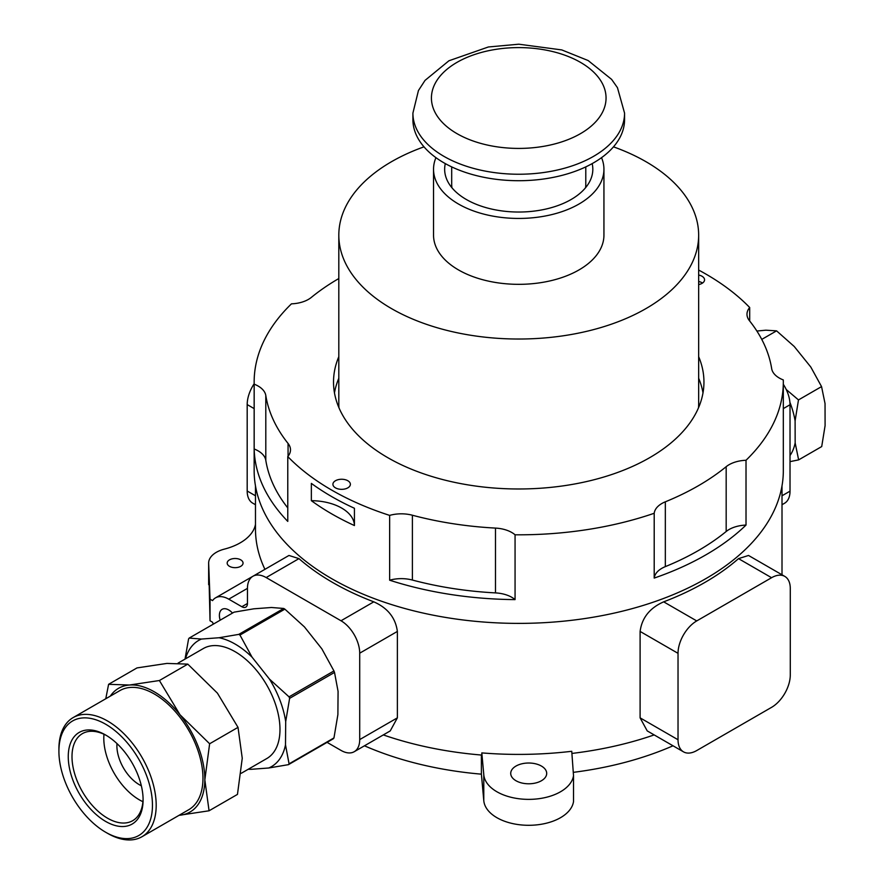 <?xml version="1.0" encoding="UTF-8"?>
<svg xmlns="http://www.w3.org/2000/svg" width="884" height="884" viewBox="0 0 884 884"><rect width="100%" height="100%" fill="white"/><g stroke="black" fill="none" stroke-linecap="round" stroke-linejoin="round"><path stroke-width="1.33" d="M232.514 613.065A13.227 7.636 -120 0 0 222.127 609.319A13.227 7.636 -120 0 0 220.182 620.181M252.935 576.257L288.957 555.461L298.958 558.633L266.161 577.561A26.454 15.271 -120 0 0 252.935 576.257A26.454 15.271 -120 0 0 247.454 588.368L228.746 599.164A26.454 15.271 -120 0 0 215.519 597.86A26.454 15.271 -120 0 0 212.547 600.612L210.038 599.164L210.038 620.778L212.547 622.226A26.454 15.271 -120 0 0 213.342 624.137M298.958 558.633A263.266 151.993 0 0 0 373.799 601.838C387.711 607.982 395.568 617.85 397.369 631.43L397.369 717.852L390.253 730.902L354.23 751.709A26.454 15.271 -120 0 1 341.003 750.394L327.08 742.361M354.23 751.709A26.454 15.271 -120 0 0 359.711 739.588L359.711 653.177A26.454 15.271 -120 0 0 341.003 620.767L266.161 577.561M228.746 599.164L241.84 606.733A7.934 4.586 -120 0 0 245.807 607.12A7.934 4.586 -120 0 0 247.454 603.485L247.454 588.368M783.323 384.308A26.454 15.271 -120 0 1 790.02 404.739L790.02 491.15L782.009 495.78M782.009 504.731L784.539 503.261A26.454 15.271 -120 0 0 790.02 491.15M383.313 734.913A263.266 151.993 0 0 0 481.813 755.069L481.813 752.903A263.266 151.993 0 0 0 571.749 751.289L573.517 775.699A44.985 25.968 0 0 1 527.892 799.368A44.985 25.968 0 0 1 483.791 774.76L481.813 752.903M240.724 559.848A7.934 4.586 0 0 0 232.072 558.854A7.934 4.586 0 0 0 227.177 563.086A7.934 4.586 0 0 0 235.111 567.672A7.934 4.586 0 0 0 243.045 563.086A7.934 4.586 0 0 0 240.724 559.848M255.476 485.891L255.476 528.963A263.266 151.993 0 0 0 264.924 569.329M208.657 584.357A26.454 15.271 0 0 0 208.646 584.689L208.646 563.086A26.454 15.271 0 0 1 224.348 549.13A52.918 30.553 0 0 0 255.476 524.378M208.646 563.086A26.454 15.271 0 0 0 208.657 563.428L210.038 599.164M210.038 620.778L208.657 563.428M771.577 707.344L696.736 750.549A26.454 15.271 120 0 1 683.509 751.853A26.454 15.271 120 0 1 678.028 739.742L678.028 653.331A26.454 15.271 120 0 1 696.736 620.922L771.577 577.716A26.454 15.271 120 0 1 784.804 576.401A26.454 15.271 120 0 1 790.285 588.523L790.285 674.934A26.454 15.271 120 0 1 771.577 707.344M571.904 753.433A263.266 151.993 0 0 0 654.16 734.913M784.804 576.401L748.516 555.461L738.516 558.633A263.266 151.993 0 0 1 663.674 601.838C649.762 607.982 641.906 617.85 640.104 631.43L640.104 717.852L647.221 730.902L683.509 751.853M481.393 755.024L481.393 774.163A255.332 147.407 180 0 1 364.462 745.798M573.517 775.699L573.517 801.622A44.985 25.968 0 0 1 527.892 825.291A44.985 25.968 0 0 1 483.791 800.683L481.393 774.163M254.15 383.767A26.454 15.271 120 0 0 247.188 404.585L247.188 491.007A26.454 15.271 120 0 0 252.669 503.118L255.476 504.731M673.011 745.798A255.332 147.407 180 0 1 573.274 772.351M541.428 766.063A17.989 10.387 0 0 0 521.825 763.809A17.989 10.387 0 0 0 510.72 773.401A17.989 10.387 0 0 0 528.709 783.788A17.989 10.387 0 0 0 546.699 773.401A17.989 10.387 0 0 0 541.428 766.063M698.515 407.767A179.916 103.881 0 0 0 698.658 403.656L698.658 235.144A179.916 103.881 0 0 0 645.961 161.695A179.916 103.881 0 0 0 613.485 146.843M423.988 146.843A179.916 103.881 0 0 0 338.815 235.144A179.916 103.881 0 0 0 391.513 308.604A179.916 103.881 0 0 0 587.595 331.113A179.916 103.881 0 0 0 698.658 235.144M338.815 235.144L338.815 403.656A179.916 103.881 0 0 0 338.959 407.767M338.815 356.672A185.209 106.931 0 0 0 333.522 382.054A185.209 106.931 0 0 0 387.778 457.669A185.209 106.931 0 0 0 589.617 480.841A185.209 106.931 0 0 0 703.951 382.054A185.209 106.931 0 0 0 698.658 356.672M703.001 392.861A185.209 106.931 0 0 0 698.658 378.275M338.815 378.275A185.209 106.931 0 0 0 334.472 392.861M698.658 284.582A8.729 5.039 0 0 0 704.559 279.808A8.729 5.039 0 0 0 702.006 276.25A8.729 5.039 0 0 0 698.658 275.046M335.467 487.858A8.729 5.039 0 0 0 344.992 488.951A8.729 5.039 0 0 0 350.373 484.299A8.729 5.039 0 0 0 347.821 480.73A8.729 5.039 0 0 0 338.307 479.636A8.729 5.039 0 0 0 332.914 484.299A8.729 5.039 0 0 0 335.467 487.858M515.063 599.606A26.454 15.271 0 0 0 495.493 592.899A254.006 146.645 0 0 1 412.397 580.048A26.454 15.271 0 0 0 389.645 580.202A264.592 152.755 0 0 0 515.063 599.606L515.063 534.798A264.592 152.755 0 0 0 654.204 513.273A26.454 15.271 0 0 1 665.332 501.814A254.006 146.645 0 0 0 726.173 466.697A26.454 15.271 0 0 1 746.019 460.266A264.592 152.755 0 0 0 783.323 382.054A264.592 152.755 0 0 0 783.301 379.932A26.454 15.271 0 0 1 771.677 368.639A254.006 146.645 0 0 0 749.411 320.66A26.454 15.271 0 0 1 746.98 314.262A26.454 15.271 0 0 1 749.698 307.522A264.592 152.755 0 0 0 705.83 274.04A264.592 152.755 0 0 0 698.658 270.051M338.815 278.537A254.006 146.645 0 0 0 311.312 297.422A26.454 15.271 0 0 1 291.455 303.842A264.592 152.755 0 0 0 254.15 382.054A264.592 152.755 0 0 0 254.172 384.175A26.454 15.271 0 0 1 265.797 395.468A254.006 146.645 0 0 0 288.062 443.448A26.454 15.271 0 0 1 290.493 449.846A26.454 15.271 0 0 1 287.775 456.586A264.592 152.755 0 0 0 331.644 490.067A264.592 152.755 0 0 0 389.645 515.394A26.454 15.271 0 0 1 412.397 515.228A254.006 146.645 0 0 0 495.493 528.091A26.454 15.271 0 0 1 515.063 534.798M254.15 382.054L254.15 470.631A264.592 152.755 0 0 0 331.644 578.644A264.592 152.755 0 0 0 619.993 611.761A264.592 152.755 0 0 0 783.323 470.631L783.323 382.054M749.698 321.014L749.698 307.522M746.019 525.074A26.454 15.271 0 0 0 726.173 531.505A254.006 146.645 0 0 1 665.332 566.622A26.454 15.271 0 0 0 654.204 578.081A264.592 152.755 0 0 0 746.019 525.074L746.019 460.266M654.204 578.081L654.204 513.273M389.645 580.202L389.645 515.394M331.644 496.554A264.592 152.755 0 0 0 354.429 508.267L354.429 525.549A264.592 152.755 0 0 1 331.644 513.836A264.592 152.755 0 0 1 311.356 500.675L311.356 483.393A264.592 152.755 0 0 0 331.644 496.554M287.775 507.902A254.006 146.645 0 0 1 265.797 460.288A26.454 15.271 0 0 0 254.172 448.995A264.592 152.755 0 0 0 287.775 521.394L287.775 456.586M254.172 448.995L254.172 384.175M311.356 500.675A43.659 25.205 180 0 1 341.644 508.057A43.659 25.205 180 0 1 354.429 525.549M698.658 281.521A8.729 5.039 180 0 1 702.006 282.725A8.729 5.039 180 0 1 702.515 283.046M435.934 157.672A85.195 49.184 0 0 0 433.536 169.253L433.536 235.144A85.195 49.184 0 0 0 458.498 269.929A85.195 49.184 0 0 0 551.34 280.593A85.195 49.184 0 0 0 603.938 235.144L603.938 169.253A85.195 49.184 0 0 0 601.54 157.672M433.536 169.253A85.195 49.184 0 0 0 458.498 204.038A85.195 49.184 0 0 0 551.34 214.702A85.195 49.184 0 0 0 603.938 169.253M445.304 163.617A74.09 42.775 0 0 0 444.652 169.253A74.09 42.775 0 0 0 466.354 199.508A74.09 42.775 0 0 0 547.086 208.779A74.09 42.775 0 0 0 592.821 169.253A74.09 42.775 0 0 0 592.169 163.617M412.905 113.13L412.905 119.616A105.837 61.106 0 0 0 503.692 180.093A105.837 61.106 0 0 0 620.292 136.821A105.837 61.106 0 0 0 624.568 119.616L624.568 113.13A105.837 61.106 0 0 1 620.292 130.335A105.837 61.106 0 0 1 503.692 173.618A105.837 61.106 0 0 1 412.905 113.13L418.441 90.544L425.027 80.4L448.917 60.775L488.388 46.974L518.798 44.2L561.782 49.924L588.147 60.543L611.606 79.372L617.452 87.66L624.568 113.13M451.691 166.888L451.691 184.424A67.051 38.708 0 0 0 451.945 187.762M585.539 187.762A67.051 38.708 0 0 0 585.783 184.424L585.783 166.888M756.881 331.036L765.853 330.196L776.583 330.848L794.23 346.484L810.783 367.004L821.556 386.606L825.037 403.568L825.092 425.635L821.711 446.564L798.639 459.879L790.02 461.636M790.02 455.514A64.919 37.482 60 0 0 795.158 442.917L798.639 459.879M789.92 402.375A64.919 37.482 60 0 1 795.103 420.85L798.484 399.922L821.556 386.606M786.23 389.512L798.484 399.922M795.158 442.917L795.103 420.85M761.765 339.401L776.583 330.848M241.233 773.301L266.835 758.516A63.504 36.664 -120 0 0 274.184 700.614A63.504 36.664 -120 0 0 203.331 648.536L178.027 663.144M248.979 768.837A72.853 42.067 -120 0 0 251.111 769.312L268.725 767.997A72.853 42.067 -120 0 0 285.499 744.869L285.698 721.631A72.853 42.067 -120 0 0 269.465 679.089L252.05 657.155A72.853 42.067 -120 0 0 219.055 637.74L201.442 639.055A72.853 42.067 -120 0 0 185.474 658.845M201.442 639.055L189.176 638.082L234.072 612.159L253.83 608.811L271.443 607.496L283.709 608.457A82.024 47.36 -120 0 1 284.869 609.142L304.439 626.911L321.853 648.845L333.942 670.934A82.024 47.36 -120 0 1 334.517 672.426L338.075 691.387L337.887 714.626L333.964 737.919L289.068 763.842A82.024 47.36 -120 0 1 288.471 764.649L333.378 738.726A82.024 47.36 -120 0 0 333.964 737.919M334.517 672.426L289.609 698.349A82.024 47.36 -120 0 0 289.046 696.857L333.942 670.934M284.869 609.142L239.962 635.066A82.024 47.36 -120 0 0 238.802 634.38L283.709 608.457M189.176 638.082A82.024 47.36 -120 0 0 188.59 638.9L185.01 659.11M285.499 744.869L289.068 763.842M268.725 767.997L288.471 764.649M285.698 721.631L289.609 698.349M269.465 679.089L289.046 696.857M252.05 657.155L239.962 635.066M219.055 637.74L238.802 634.38M251.111 769.312L248.216 769.268M116.986 743.588A31.747 18.332 -120 0 0 141.341 785.765M179.154 815.291L179.087 815.291A71.438 41.25 -120 0 0 179.154 815.291A71.438 41.25 -120 0 0 204.834 779.876L209.066 810.783L179.154 815.291M209.63 743.764L204.834 779.876A71.438 41.25 -120 0 0 179.993 714.747L209.63 743.764L238.017 727.366L217.42 693.144L187.795 664.127L166.91 663.42L136.998 667.917L108.599 684.315L129.484 685.023L159.396 680.525L179.993 714.747A71.438 41.25 -120 0 0 129.484 685.023A71.438 41.25 -120 0 0 110.29 696.139M105.771 698.747L108.599 684.315M209.066 810.783L237.465 794.396L242.249 758.273L238.017 727.366M159.396 680.525L187.795 664.127M105.682 832.253L107.55 833.325A68.797 39.714 -120 0 0 141.948 836.739L188.723 809.733A68.797 39.714 -120 0 0 196.679 746.991A68.797 39.714 -120 0 0 119.926 690.581L73.151 717.587A68.797 39.714 -120 0 0 58.908 749.079L58.908 751.234A66.145 38.189 -120 0 0 105.682 832.253A66.145 38.189 -120 0 0 146.412 775.202A66.145 38.189 -120 0 0 93.792 719.145A66.145 38.189 -120 0 0 58.908 751.234M141.948 836.739A68.797 39.714 -120 0 0 149.904 773.997A68.797 39.714 -120 0 0 73.151 717.587M138.258 775.809A52.918 30.553 -120 0 0 105.682 735.035A52.918 30.553 -120 0 0 68.256 756.638A52.918 30.553 -120 0 0 105.682 821.446A52.918 30.553 -120 0 0 143.097 799.843A52.918 30.553 -120 0 0 138.258 775.809M103.98 734.261A50.266 29.028 -120 0 0 142.921 801.689M106.621 735.587A50.266 29.028 -120 0 0 82.411 733.621A50.266 29.028 -120 0 0 82.411 791.666A50.266 29.028 -120 0 0 132.688 820.695A50.266 29.028 -120 0 0 143.086 798.738M397.369 717.852L359.711 739.588M397.369 631.43L359.711 653.177M373.799 601.838L341.003 620.767M241.84 606.733L247.454 603.485M790.02 404.739L783.323 408.607M483.791 800.683L483.791 774.76M247.188 491.007L255.476 495.78M640.104 717.852L678.028 739.742M247.188 404.585L254.15 408.607M640.104 631.43L678.028 653.331M663.674 601.838L696.736 620.922M738.516 558.633L771.577 577.716M495.493 592.899L495.493 528.091M412.397 580.048L412.397 515.228M288.062 456.243L288.062 443.448M265.797 460.288L265.797 395.468M726.173 531.505L726.173 466.697M665.332 566.622L665.332 501.814M434.961 83.814A87.317 50.41 0 0 0 494.156 146.379A87.317 50.41 0 0 0 602.523 112.202A87.317 50.41 0 0 0 543.317 49.637A87.317 50.41 0 0 0 434.961 83.814M252.846 576.302L215.519 597.86M782.009 574.788L782.009 485.891"/></g></svg>
